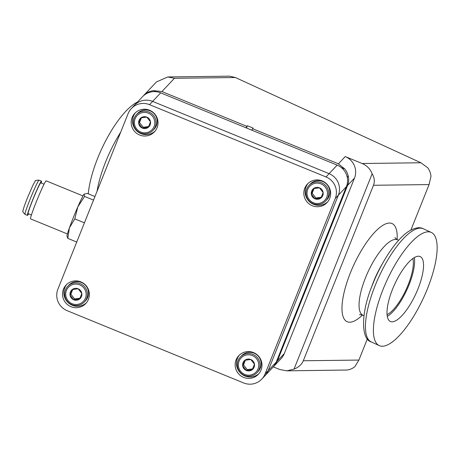 <?xml version="1.0" encoding="UTF-8"?>
<svg xmlns="http://www.w3.org/2000/svg" width="460" height="460" viewBox="0 0 460 460"><rect width="100%" height="100%" fill="white"/><g stroke="black" fill="none" stroke-linecap="round" stroke-linejoin="round"><path stroke-width="0.69" d="M383.099 289.3A62.284 20.269 114.7 0 0 379.27 345.615A62.284 20.269 114.7 0 0 427.443 288.742A62.284 20.269 114.7 0 0 431.273 232.427A62.284 20.269 114.7 0 0 383.099 289.3M137.488 102.039A62.284 20.269 114.7 0 0 97.698 158.159A62.284 20.269 114.7 0 0 88.257 193.809M417.985 288.863A35.707 11.621 114.7 0 0 420.181 256.571A35.707 11.621 114.7 0 0 392.558 289.179A35.707 11.621 114.7 0 0 390.362 321.465A35.707 11.621 114.7 0 0 417.985 288.863M387.297 316.382A35.707 11.621 114.7 0 0 409.066 284.763A35.707 11.621 114.7 0 0 414.328 257.56M387.078 314.646A33.218 10.81 114.7 0 0 408.175 284.774A33.218 10.81 114.7 0 0 412.861 258.52M347.323 177.709L348.134 175.68A16.606 16.41 -136.7 0 0 344.839 169.01L341.285 167.555M344.839 169.01L338.393 163.823L345.236 156.572L362.152 163.501L420.911 162.765L235.399 77.527L174.443 78.286L161.926 91.551L246.842 126.333L247.394 125.747L253.149 128.104L252.597 128.685L338.393 163.823M251.902 130.209L252.597 128.685M156.066 91.695L153.513 90.649A16.606 16.41 -136.7 0 0 145.13 94.156L144.952 94.599M410.901 230.029L429.077 184.581L373.485 185.276L303.301 360.761L358.892 360.065L367.373 338.853M420.911 162.765L427.794 167.837A16.606 15.519 89.3 0 1 430.985 176.364L429.077 184.581M358.892 360.065L354.89 366.62A16.606 15.519 89.3 0 1 346.926 370.024L286.752 370.841L294.015 369.133C298.643 367.275 301.737 364.481 303.301 360.761M273.32 366.861L279.76 369.501L286.752 370.841M145.13 94.156L143.095 96.129M161.926 91.551L153.513 90.649M246.842 126.333L246.146 127.851M345.236 156.572A16.606 16.41 43.3 0 1 354.482 178.118L347.593 185.414L277.403 360.893L284.291 353.596A16.606 16.41 43.3 0 1 281.025 358.714L274.074 366.079L277.403 360.893M347.593 185.414C348.853 182.195 349.031 178.952 348.134 175.68M273.487 366.672L274.074 366.079M143.623 95.542L156.492 81.903L167.796 76.946L229.592 76.17L235.399 77.527M247.394 125.747L246.497 127.995M373.485 185.276C374.923 181.516 374.474 177.686 372.14 173.799L294.015 369.133M372.14 173.799C370.294 169.015 366.965 165.583 362.152 163.501M354.482 178.118L284.291 353.596M167.796 76.946L174.443 78.286M131.364 108.531L142.514 96.715A16.606 16.41 -136.7 0 1 160.695 92.857L337.163 165.129A16.606 16.41 -136.7 0 1 346.403 186.674L276.218 362.152A16.606 16.41 -136.7 0 1 272.952 367.27L264.891 375.808A16.606 16.41 -136.7 0 0 268.157 370.691L338.347 195.212A16.606 16.41 -136.7 0 0 329.107 173.667L152.634 101.395A16.606 16.41 -136.7 0 0 134.452 105.254A16.606 16.41 43.3 0 1 152.634 101.395L149.546 104.673A16.606 16.41 -136.7 0 0 128.099 113.643L57.908 289.127A16.606 16.41 -136.7 0 0 67.148 310.672L243.622 382.944A16.606 16.41 -136.7 0 0 265.069 373.968L335.254 198.484A16.606 16.41 -136.7 0 0 326.013 176.945L149.546 104.673M149.558 110.222A13.495 13.334 -136.7 0 0 134.78 113.361A13.495 13.334 -136.7 0 0 139.639 135.021A13.495 13.334 -136.7 0 0 154.411 131.882A13.495 13.334 -136.7 0 0 149.558 110.222M135.47 112.683A13.495 13.334 -136.7 0 0 140.961 133.618A13.495 13.334 -136.7 0 0 155.049 131.157M253.529 352.59A13.495 13.334 -136.7 0 0 238.751 355.729A13.495 13.334 -136.7 0 0 243.61 377.39A13.495 13.334 -136.7 0 0 258.382 374.25A13.495 13.334 -136.7 0 0 253.529 352.59M239.441 355.051A13.495 13.334 -136.7 0 0 244.933 375.987A13.495 13.334 -136.7 0 0 259.02 373.526M80.891 281.894A13.495 13.334 -136.7 0 0 66.119 285.027A13.495 13.334 -136.7 0 0 70.978 306.688A13.495 13.334 -136.7 0 0 85.75 303.554A13.495 13.334 -136.7 0 0 80.891 281.894M66.809 284.349A13.495 13.334 -136.7 0 0 72.3 305.285A13.495 13.334 -136.7 0 0 86.388 302.824M322.19 180.924A13.495 13.334 -136.7 0 0 307.418 184.063A13.495 13.334 -136.7 0 0 312.271 205.723A13.495 13.334 -136.7 0 0 327.043 202.584A13.495 13.334 -136.7 0 0 322.19 180.924M308.102 183.385A13.495 13.334 -136.7 0 0 313.593 204.32A13.495 13.334 -136.7 0 0 327.681 201.859M265.069 373.968L268.157 370.691L338.347 195.212L335.254 198.484M326.013 176.945L329.107 173.667L152.634 101.395L160.695 92.857M276.218 362.152L268.157 370.691A16.606 16.41 43.3 0 1 264.891 375.808L261.803 379.08M337.163 165.129L329.107 173.667A16.606 16.41 43.3 0 1 338.347 195.212L346.403 186.674M325.657 201.031L326.796 199.824A11.419 11.281 -136.7 0 0 324.57 182.47A11.419 11.281 -136.7 0 0 310.19 184.149L309.045 185.357A11.419 11.281 43.3 0 1 327.899 197.518A11.419 11.281 43.3 0 1 311.276 202.705A11.419 11.281 43.3 0 1 309.045 185.357M326.726 197.213A10.275 10.154 -136.7 0 0 321.005 183.879A10.275 10.154 -136.7 0 0 307.734 189.434A10.275 10.154 -136.7 0 0 313.455 202.768A10.275 10.154 -136.7 0 0 326.726 197.213M322.765 195.592A5.991 5.923 -136.7 0 0 323.127 192.533L319.43 187.818L313.536 188.606L311.334 194.114L315.025 198.829L320.925 198.041L323.127 192.533A5.991 5.923 -136.7 0 0 313.536 188.606A5.991 5.923 -136.7 0 0 315.025 198.829A5.991 5.923 -136.7 0 0 322.765 195.592M314.048 188.525L312.162 193.234L315.853 197.955L321.264 197.231M312.162 193.234L311.334 194.114M315.853 197.955L315.025 198.829M41.193 183.022A18.498 1.041 112.3 0 0 41.475 181.136A18.498 1.041 112.3 0 0 32.493 200.341A18.498 1.041 112.3 0 0 27.45 215.372A18.498 1.041 112.3 0 0 28.572 213.831M44.039 184.19L40.773 182.85A16.646 0.937 112.3 0 0 32.694 200.129A16.646 0.937 112.3 0 0 28.152 213.664L31.424 214.998M82.984 195.92L46.149 180.832A20.55 1.156 112.3 0 0 36.173 202.17A20.55 1.156 112.3 0 0 30.573 218.874L67.407 233.956M84.105 194.166L84.588 196.426L77.809 206.885L74.796 218.891L69.414 227.867L67.804 238.389L66.982 236.135A22.839 1.288 -67.7 0 1 69.414 227.867A22.839 1.288 -67.7 0 1 77.809 206.885A22.839 1.288 -67.7 0 1 84.105 194.166A22.839 1.288 -67.7 0 1 84.209 194.068A22.839 1.288 -67.7 0 1 84.226 194.062L87.394 193.453L94.938 196.546M67.804 238.389L76.739 242.046M84.588 196.426L93.524 200.083M74.796 218.891L84.421 222.835M153.025 130.329L154.163 129.122A11.419 11.281 -136.7 0 0 151.932 111.774A11.419 11.281 -136.7 0 0 137.557 113.447L136.413 114.655A11.419 11.281 43.3 0 1 155.267 126.816A11.419 11.281 43.3 0 1 138.644 132.003A11.419 11.281 43.3 0 1 136.413 114.655M154.089 126.511A10.275 10.154 -136.7 0 0 148.373 113.183A10.275 10.154 -136.7 0 0 135.102 118.732A10.275 10.154 -136.7 0 0 140.817 132.066A10.275 10.154 -136.7 0 0 154.089 126.511M150.132 124.89A5.991 5.923 -136.7 0 0 150.495 121.831L146.797 117.116L140.904 117.904L138.701 123.412L142.393 128.127L148.292 127.34L150.495 121.831A5.991 5.923 -136.7 0 0 140.904 117.904A5.991 5.923 -136.7 0 0 142.393 128.127A5.991 5.923 -136.7 0 0 150.132 124.89M141.41 117.823L139.529 122.532L143.221 127.253L148.626 126.529M139.529 122.532L138.701 123.412M143.221 127.253L142.393 128.127M84.358 301.996L85.502 300.788A11.419 11.281 -136.7 0 0 83.271 283.44A11.419 11.281 -136.7 0 0 68.896 285.114L67.752 286.321A11.419 11.281 43.3 0 1 86.606 298.483A11.419 11.281 43.3 0 1 69.983 303.675A11.419 11.281 43.3 0 1 67.752 286.321M85.428 298.178A10.275 10.154 -136.7 0 0 79.712 284.849A10.275 10.154 -136.7 0 0 66.441 290.404A10.275 10.154 -136.7 0 0 72.157 303.732A10.275 10.154 -136.7 0 0 85.428 298.178M81.472 296.556A5.991 5.923 -136.7 0 0 81.828 293.503L78.137 288.782L72.243 289.57L70.041 295.078L73.732 299.793L79.626 299.006L81.828 293.503A5.991 5.923 -136.7 0 0 72.243 289.57A5.991 5.923 -136.7 0 0 73.732 299.793A5.991 5.923 -136.7 0 0 81.472 296.556M72.749 289.489L70.863 294.199L74.56 298.919L79.965 298.195M70.863 294.199L70.041 295.078M74.56 298.919L73.732 299.793M256.996 372.698L258.135 371.49A11.419 11.281 -136.7 0 0 255.904 354.142A11.419 11.281 -136.7 0 0 241.529 355.816L240.384 357.023A11.419 11.281 43.3 0 1 259.239 369.184A11.419 11.281 43.3 0 1 242.615 374.371A11.419 11.281 43.3 0 1 240.384 357.023M258.06 368.88A10.275 10.154 -136.7 0 0 252.344 355.551A10.275 10.154 -136.7 0 0 239.073 361.1A10.275 10.154 -136.7 0 0 244.789 374.434A10.275 10.154 -136.7 0 0 258.06 368.88M254.104 367.258A5.991 5.923 -136.7 0 0 254.466 364.199L250.769 359.484L244.875 360.272L242.673 365.78L246.364 370.495L252.264 369.708L254.466 364.199A5.991 5.923 -136.7 0 0 244.875 360.272A5.991 5.923 -136.7 0 0 246.364 370.495A5.991 5.923 -136.7 0 0 254.104 367.258M245.381 360.191L243.501 364.901L247.192 369.622L252.597 368.897M243.501 364.901L242.673 365.78M247.192 369.622L246.364 370.495M371.237 288.017A41.521 13.512 -65.3 0 1 373.641 281.462A41.521 13.512 -65.3 0 1 382.341 263.844M97.025 191.32A62.284 20.269 -65.3 0 1 105.662 161.816A62.284 20.269 -65.3 0 1 120.658 132.238M375.136 285.637A62.284 20.269 114.7 0 0 371.3 341.952C361.134 339.451 360.381 313.317 372.755 284.079C381.84 261.24 396.261 239.533 408.33 231.581C414.724 227.677 419.716 226.74 423.309 228.764A62.284 20.269 114.7 0 0 375.136 285.637M394.973 237.469C395.036 237.964 395.922 238.746 397.635 239.815A41.521 13.512 114.7 0 0 365.516 277.731A41.521 13.512 114.7 0 0 362.963 315.272L363.975 315.738M362.44 315.06A53.975 17.566 -65.3 0 1 342.861 315.888A53.975 17.566 -65.3 0 1 350.382 272.866A53.975 17.566 -65.3 0 1 381.328 226.343A53.975 17.566 -65.3 0 1 397.129 239.556M25.018 214.377C22.948 212.238 22.287 211.013 23.034 210.691C23.109 209.421 24.581 205.125 27.456 197.811L32.988 185.064L35.207 181.165C34.73 180.625 36.006 180.28 39.037 180.142A18.498 1.041 112.3 0 0 30.061 199.341A18.498 1.041 112.3 0 0 25.018 214.377L27.45 215.372M371.3 341.952L379.27 345.615M423.309 228.764L431.273 232.427M397.635 239.815L398.647 240.281M362.963 315.272C361.123 314.68 359.95 314.519 359.45 314.784M39.037 180.142L41.475 181.136"/></g></svg>
